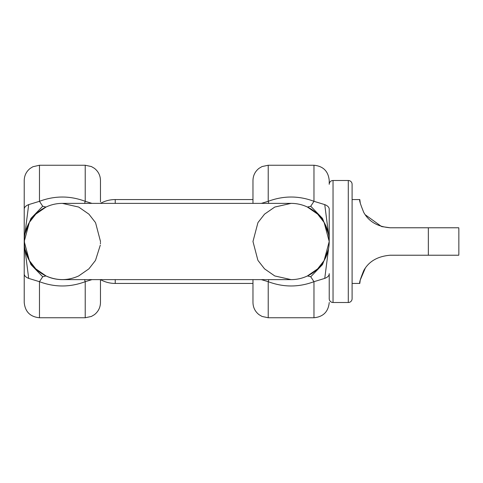 <?xml version="1.0" encoding="UTF-8"?>
<svg xmlns="http://www.w3.org/2000/svg" width="483" height="483" viewBox="0 0 483 483"><rect width="100%" height="100%" fill="white"/><g stroke="black" fill="none" stroke-linecap="round" stroke-linejoin="round"><path stroke-width="0.72" d="M95.344 222.403L88.914 214.156L78.687 207.056L62.343 203.373A38.127 38.127 0 0 0 24.222 241.5L29.348 222.403L35.778 214.156L46.006 207.056L42.703 206.247L30.948 218.413L25.025 233.718M258.103 222.403L264.533 214.156L274.761 207.056L291.086 203.373A38.127 38.127 0 0 1 329.225 241.5L324.099 260.597L317.663 268.844L307.436 275.944L310.738 276.753L322.499 264.587L328.422 249.282M24.222 209.35L24.222 180.497C24.331 175.571 26.299 171.556 30.121 168.452L32.868 166.75L39.473 165.246L39.473 201.314L28.69 204.611C25.659 205.812 24.168 207.394 24.222 209.35L24.222 273.65C24.168 275.606 25.659 277.188 28.69 278.389L24.838 248.34M91.969 203.373L85.219 201.314L85.219 165.246L91.39 166.55L94.378 168.301C98.321 171.411 100.355 175.48 100.47 180.497L100.47 201.852M268.222 317.754L313.974 317.754L313.974 281.686C298.681 287.403 283.43 287.403 268.222 281.686L268.222 317.754L262.058 316.45L259.069 314.699C255.121 311.589 253.092 307.52 252.971 302.503L252.971 283.436L115.238 283.436A30.501 30.501 0 0 1 100.47 279.627L100.47 281.148M42.703 206.247L39.473 201.314C54.73 195.603 69.981 195.603 85.219 201.314L84.622 203.373M268.826 203.373L268.222 201.314C283.515 195.597 298.766 195.597 313.974 201.314L310.738 206.247L307.436 207.056L317.663 214.156L324.099 222.403L329.225 241.5A38.127 38.127 0 0 1 291.098 279.627L274.761 275.944L264.533 268.844L258.103 260.597M257.85 260.156L252.971 241.5L257.898 222.76M95.344 260.597L88.914 268.844L78.687 275.944C67.807 280.804 56.916 280.804 46.006 275.944L35.778 268.844L29.348 260.597L24.222 241.5A38.127 38.127 0 0 0 62.349 279.627L291.098 279.627A38.127 38.127 0 0 0 329.225 241.5L329.225 209.35C329.273 207.394 327.782 205.812 324.751 204.611L328.603 234.66M100.458 242.593L100.404 243.794M100.301 245.141L95.543 260.24M100.47 241.5L100.47 241.814M95.598 222.844L100.47 241.397M252.971 203.373L252.971 180.497L252.971 199.564L115.238 199.564A30.501 30.501 0 0 0 100.47 203.373M252.971 302.503L252.971 279.627M310.738 276.753L313.974 281.686L324.751 278.389C327.782 277.188 329.273 275.606 329.225 273.65L329.225 298.687A3.81 3.81 0 0 0 333.035 302.503L348.285 302.503A3.81 3.81 0 0 0 352.101 298.687L352.101 283.436L359.811 283.436C359.086 283.141 360.384 278.884 363.699 270.667C368.764 261.424 377.609 256.28 390.222 255.223L443.599 255.223L428.349 255.223L428.349 227.777L458.765 227.777A30.501 30.501 0 0 1 458.85 230.065L458.85 252.935A30.501 30.501 0 0 1 458.765 255.223L428.349 255.223M329.225 273.65L329.225 298.687M324.751 204.611L313.974 201.314L313.974 165.246C323.236 166.152 328.319 171.236 329.225 180.497L329.225 184.313A3.81 3.81 0 0 1 333.035 180.497L333.035 302.503M39.473 317.754L85.219 317.754L85.219 281.686C69.969 287.403 54.718 287.403 39.473 281.686L39.473 317.754C30.206 316.848 25.122 311.764 24.222 302.503L24.222 273.65M100.47 279.627L100.47 302.503C100.355 307.52 98.321 311.589 94.378 314.699L91.39 316.45L85.219 317.754M62.343 279.627A38.127 38.127 0 0 1 24.222 241.5L24.222 263.489L24.506 241.5M268.826 279.627L268.222 281.686L261.339 279.627M261.339 203.373L268.222 201.314L268.222 165.246L313.974 165.246M324.751 278.389L328.603 248.34M310.738 206.247L322.499 218.413L328.422 233.718M28.69 204.611L24.838 234.66M28.69 278.389L39.473 281.686L42.703 276.753L30.948 264.587L25.025 249.282M84.591 279.627L85.219 281.686L91.969 279.627M46.006 275.944L42.703 276.753M348.285 302.503L348.285 180.497A3.81 3.81 0 0 1 352.101 184.313L352.101 298.687M24.222 263.247L24.222 218.624M428.349 227.777L390.222 227.777C377.676 226.75 368.849 221.631 363.747 212.411C360.39 204.164 359.08 199.877 359.811 199.564L352.101 199.564L352.101 184.313M348.285 180.497L333.035 180.497M359.811 199.564L360.258 202.969M365.233 214.754L381.516 226.503M381.83 226.599L390.222 227.777M365.275 268.186L360.264 280.019M360.185 280.448L359.811 283.436M446.515 255.223L458.765 255.223M458.765 227.777L458.192 227.777M115.238 199.564L115.238 203.373M115.238 279.627L115.238 283.436M291.098 203.373L62.343 203.373M85.219 165.246L39.473 165.246M326.273 226.793L324.425 222.977M317.663 214.156C319.154 215.321 321.298 218.068 324.099 222.403M326.273 256.201L324.419 260.023M324.099 260.597L317.663 268.844M313.974 317.754C323.236 316.848 328.319 311.764 329.225 302.503M268.222 165.246L262.058 166.55L259.069 168.301C255.121 171.411 253.092 175.48 252.971 180.497M27.169 226.799L29.022 222.977M29.348 222.403L35.778 214.156M27.169 256.207L29.022 260.023M35.778 268.844C34.293 267.679 32.15 264.932 29.348 260.597"/></g></svg>
